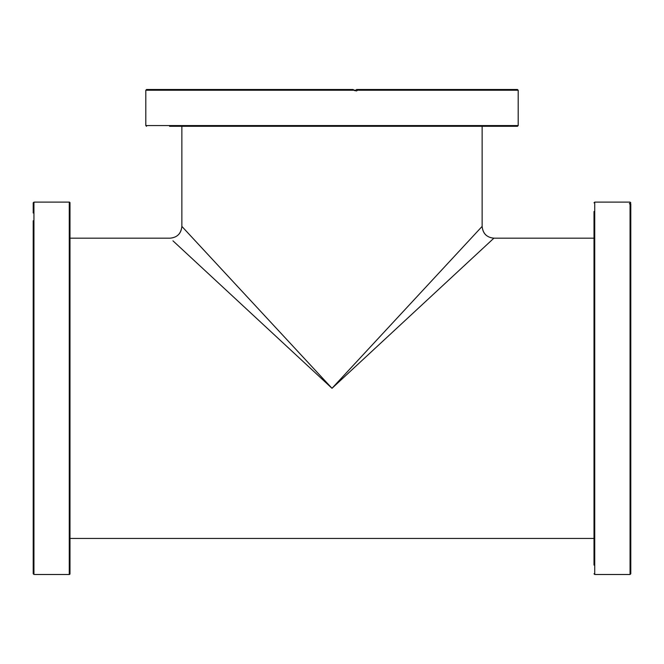 <?xml version="1.0" encoding="UTF-8"?>
<svg xmlns="http://www.w3.org/2000/svg" width="664" height="664" viewBox="0 0 664 664"><rect width="100%" height="100%" fill="white"/><g stroke="black" fill="none" stroke-linecap="round" stroke-linejoin="round"><path stroke-width="1" d="M594.006 538.438L69.994 538.438M594.006 238.168L493.908 238.168C486.812 237.513 482.894 233.587 482.139 226.391L332 388.299L493.908 238.168C486.729 237.471 482.803 233.545 482.139 226.391L482.139 126.301M172.955 240.824L332 388.299L181.861 226.391C181.197 233.545 177.271 237.471 170.092 238.168L69.994 238.168M181.861 126.301L181.861 226.391C181.106 233.587 177.188 237.513 170.092 238.168M33.2 220.763L33.2 573.737L33.939 574.484L33.939 202.122L33.2 202.869L34.669 202.105L69.263 202.105L69.263 574.501L34.669 574.501M69.263 574.501A0.739 0.739 0 0 0 69.994 573.762L69.994 202.835A0.739 0.739 0 0 0 69.263 202.105M33.2 557.436L33.2 563.62M33.2 544.314L33.2 552.091M33.2 448.233L33.2 485.973M33.2 388.299L33.2 404.6M33.2 416.751L33.2 447.403M33.2 498.332L33.2 517.464M33.2 529.822L33.2 539.732M33.2 212.986L33.208 202.786M355.547 90.387L354.119 90.387M594.006 211.525L594.006 565.081M594.006 552.274L594.006 394.482M594.006 261.491L594.006 229.702M594.006 273.85L594.006 382.173M630.061 204.031L629.331 203.699L630.061 203.392L630.8 204.022L630.8 204.885L630.061 204.031L630.061 574.501L594.736 574.501L594.736 202.105L594.006 202.835M630.061 574.501L630.8 573.762L630.8 204.885M630.8 204.022L630.8 211.525M177.446 126.301L173.395 126.301M169.586 126.301L517.464 126.301L518.194 125.562L145.806 125.562L146.536 126.301M502.963 126.301L508.782 126.301M178.077 126.301L190.443 126.301M354.833 90.719L356.626 89.499L359.465 89.499L356.302 90.976L352.941 89.499L146.536 89.499L145.806 90.238L353.879 90.238M358.718 90.238L518.194 90.238L517.464 89.499L359.465 89.499M216.273 126.301L217.551 126.301M252.411 126.301L252.884 126.301M446.449 126.301L448.864 126.301M473.556 126.301L477.374 126.301M594.736 202.105L630.061 202.105L630.061 203.392M630.061 202.105L630.8 202.835M594.736 574.501L594.006 573.762M518.194 90.238L518.194 125.562M145.806 90.238L145.806 125.562"/></g></svg>
